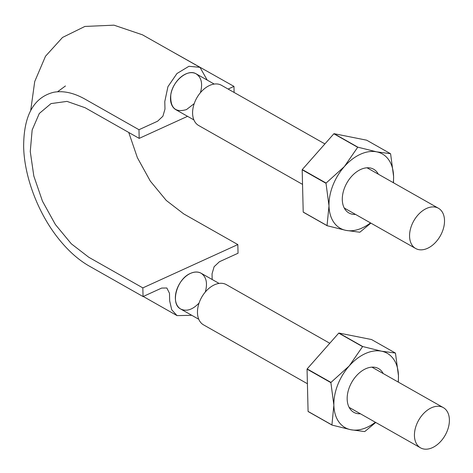 <?xml version="1.0" encoding="UTF-8"?>
<svg xmlns="http://www.w3.org/2000/svg" width="473" height="473" viewBox="0 0 473 473"><rect width="100%" height="100%" fill="white"/><g stroke="black" fill="none" stroke-linecap="round" stroke-linejoin="round"><path stroke-width="0.71" d="M199.068 303.027C192.682 309.679 186.616 311.701 180.869 309.088C169.902 304.145 176.79 278.822 190.507 273.382C194.527 271.644 198.081 271.608 201.179 273.282C206.364 276.906 207.736 283.161 205.288 292.048M212.176 279.502L212.034 273.867L214.115 266.719L219.425 261.729L238.043 253.238L237.83 244.571L142.84 287.891L88.758 257.247L71.317 243.802L55.376 224.515L42.464 201.167L33.82 176.033L30.26 151.514L32.158 129.98L39.3 113.473L51.025 103.599L67.006 101.388L85.105 107.732L139.186 138.382L138.973 129.714L157.592 121.218L162.901 116.234L164.976 109.086L164.793 101.506L167.939 86.671L176.955 73.534L188.916 66.297L199.984 67.337L142.468 34.819L113.975 25.164L84.886 26.447L62.525 37.45L45.497 56.252L34.718 81.551L30.704 110.469M143.254 296.47L177.032 315.615L171.734 309.803L169.665 300.858L169.482 293.272L166.839 287.998L161.671 288.069L143.053 296.559L142.84 287.891M177.032 315.615L191.778 315.308M237.83 244.571L183.749 213.92L166.265 200.44L150.296 181.082L137.371 157.663L128.751 132.464M175.453 53.437L233.964 86.388L228.116 89.054M234.111 92.454L233.964 86.388M194.22 103.617L186.504 109.57C175.371 112.876 170.126 107.945 170.788 94.771C172.539 81.031 187.805 68.414 196.147 73.859C201.474 77.412 202.893 83.691 200.41 92.702M187.55 116.323L139.186 138.382M207.221 80.103L199.984 67.337M143.053 296.559L88.971 265.915C77.69 259.429 67.048 249.726 57.056 236.802C37.402 211.455 24.176 175.761 23.65 146.618C23.68 115.572 33.642 97.468 53.526 92.306C63.157 90.509 73.617 92.761 84.898 99.064L138.973 129.714M219.088 283.422L201.102 273.228A20.605 13.581 119.5 0 0 190.507 273.382A20.605 13.581 119.5 0 0 178.492 285.627A20.605 13.581 119.5 0 0 175.85 302.034A20.605 13.581 119.5 0 0 180.787 309.076L198.772 319.275M214.216 84.07L196.23 73.871A20.605 13.581 119.5 0 0 192.44 72.706A20.605 13.581 119.5 0 0 178.924 78.873A20.605 13.581 119.5 0 0 170.788 94.771A20.605 13.581 119.5 0 0 174.165 108.435A20.605 13.581 119.5 0 0 175.915 109.724L193.9 119.917M324.91 143.916L221.47 85.288A23.118 15.242 119.5 0 0 209.58 85.465A23.118 15.242 119.5 0 0 193.593 105.645A23.118 15.242 119.5 0 0 198.672 125.511L302.537 184.381M426.557 208.439A23.118 15.242 119.5 0 0 410.564 228.619A23.118 15.242 119.5 0 0 415.643 248.485A23.118 15.242 119.5 0 0 440.304 235.885A23.118 15.242 119.5 0 0 438.441 208.262A23.118 15.242 119.5 0 0 426.557 208.439M329.782 343.268L226.342 284.64A23.118 15.242 119.5 0 0 214.452 284.817A23.118 15.242 119.5 0 0 198.465 304.996A23.118 15.242 119.5 0 0 203.544 324.868L307.409 383.733M431.429 407.791A23.118 15.242 119.5 0 0 415.436 427.97A23.118 15.242 119.5 0 0 420.515 447.836A23.118 15.242 119.5 0 0 445.176 435.243A23.118 15.242 119.5 0 0 443.313 407.614A23.118 15.242 119.5 0 0 431.429 407.791M375.367 422.253A42.718 28.161 -60.5 0 1 350.795 429.726A42.718 28.161 -60.5 0 1 333.867 405.19A42.718 28.161 -60.5 0 1 349.24 365.925L362.56 346.638A49.251 32.471 -60.5 0 1 362.761 346.549L338.928 333.039L371.542 339.537L395.375 353.047L381.534 351.197L362.761 346.549M330.887 382.657L333.867 405.19L331.916 424.931A49.251 32.471 -60.5 0 0 332.022 425.079L308.189 411.575A49.251 32.471 -60.5 0 1 308.083 411.421L307.054 369.147L330.887 382.657A49.251 32.471 -60.5 0 1 330.976 382.415L349.24 365.925A42.718 28.161 -60.5 0 1 381.534 351.197A42.718 28.161 -60.5 0 1 398.461 375.733A42.718 28.161 -60.5 0 1 398.165 382.024M360.414 413.774A25.128 16.567 -60.5 0 1 347.572 393.814A25.128 16.567 -60.5 0 1 359.486 372.789A25.128 16.567 -60.5 0 1 383.213 373.552M398.367 382.143L398.461 375.733L395.475 353.195A49.251 32.471 -60.5 0 0 395.375 353.047M307.054 369.147A49.251 32.471 -60.5 0 1 307.148 368.905L338.727 333.128A49.251 32.471 -60.5 0 1 338.928 333.039M330.976 382.415L307.148 368.905M332.022 425.079L350.795 429.726L364.636 431.577A49.251 32.471 -60.5 0 0 364.837 431.488L375.757 422.472M362.56 346.638L338.727 333.128M331.916 424.931L308.083 411.421M370.495 222.895A42.718 28.161 -60.5 0 1 345.923 230.375A42.718 28.161 -60.5 0 1 328.995 205.838A42.718 28.161 -60.5 0 1 344.368 166.573L357.689 147.286A49.251 32.471 -60.5 0 1 357.884 147.192L334.056 133.688L366.67 140.185L390.503 153.695L376.662 151.845L357.884 147.192M326.009 183.299L328.995 205.838L327.044 225.58A49.251 32.471 -60.5 0 0 327.15 225.727L303.317 212.217A49.251 32.471 -60.5 0 1 303.211 212.07L302.182 169.795L326.009 183.299A49.251 32.471 -60.5 0 1 326.104 183.063L344.368 166.573A42.718 28.161 -60.5 0 1 376.662 151.845A42.718 28.161 -60.5 0 1 393.589 176.382A42.718 28.161 -60.5 0 1 393.294 182.673M355.542 214.423A25.128 16.567 -60.5 0 1 342.7 194.456A25.128 16.567 -60.5 0 1 354.614 173.431A25.128 16.567 -60.5 0 1 378.341 174.2M393.495 182.785L393.589 176.382L390.603 153.843A49.251 32.471 -60.5 0 0 390.503 153.695M302.182 169.795A49.251 32.471 -60.5 0 1 302.277 169.553L333.855 133.776A49.251 32.471 -60.5 0 1 334.056 133.688M326.104 183.063L302.277 169.553M327.15 225.727L345.923 230.375L359.764 232.225A49.251 32.471 -60.5 0 0 359.965 232.137L370.885 223.12M357.689 147.286L333.855 133.776M327.044 225.58L303.211 212.07M57.54 91.774L65.475 85.956M438.441 208.262L367.042 167.797M415.643 248.485L344.243 208.019M443.313 407.614L371.914 367.149M420.515 447.836L349.115 407.371"/></g></svg>

